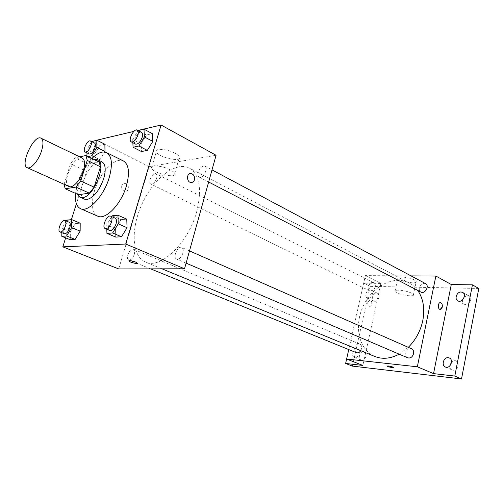 <?xml version="1.0" encoding="UTF-8"?>
<svg xmlns="http://www.w3.org/2000/svg" width="504" height="504" viewBox="0 0 504 504"><rect width="100%" height="100%" fill="white"/><g stroke="black" fill="none" stroke-linecap="round" stroke-linejoin="round"><path stroke-width="0.38" stroke-dasharray="2.52 1.89" d="M69.016 186.518C60.877 183.557 74.768 153.739 82.272 158.067M79.714 156.832L75.109 157.802L70.497 163.794L64.109 184.306M78.435 194.695L77.257 189.68L64.09 183.746M99.105 161.897L88.112 164.027L83.507 169.924L77.257 189.68M94.242 159.535C84.987 161.368 73.477 185.567 77.673 194.355M84.565 199.181C73.401 195.079 91.646 155.919 101.972 161.828M88.112 164.027L75.109 157.802M83.507 169.924L70.497 163.794M75.556 193.41C77.446 180.023 82.914 168.368 91.967 158.432M97.694 216.147C90.581 213.097 90.777 197.184 97.663 182.549C104.435 167.863 116.5 157.481 123.404 160.965M66.9 220.103L75.298 223.631L80.199 223.203L75.298 223.631L70.365 231.827L70.251 239.715L70.365 231.827L61.954 228.369L61.853 232.709M91.848 141.347L99.868 145.36L104.876 144.245L99.868 145.36L95.004 153.531L95.048 160.707L100.038 159.724L104.643 152.019L100.038 159.724L93.813 156.687M96.434 140.276L76.406 203.761M71.385 219.675L65.652 237.857M137.939 130.448L133.85 131.405M112.241 215.788L120.985 219.649L126.762 219.146L120.985 219.649L115.529 228.558L115.737 237.094L115.529 228.558L106.76 224.771L106.835 229.276M132.728 139.495L138.121 130.549L146.456 134.971L152.328 133.661L146.456 134.971L141.076 143.848L141.466 151.547L141.076 143.848L132.728 139.495L132.867 142.714M196.774 211.409C188.54 243.016 160.398 269.69 145.492 262.03C131.431 256.215 130.618 228.199 142.33 203.364C153.815 178.422 175.783 161.022 189.284 168.046C199.634 174.598 202.129 189.057 196.774 211.409M216.071 155.27L149.108 166.654L118.717 268.941M156.587 178.397C155.005 182.486 153.096 184.363 150.853 184.042C147.452 182.675 152.731 171.87 155.881 173.741C156.977 174.441 157.21 175.997 156.587 178.397M134.234 254.47C132.766 258.401 130.946 260.234 128.778 259.969C125.137 258.772 129.938 247.433 133.352 249.159C134.65 249.915 134.946 251.685 134.234 254.47M182.876 253.172C181.276 257.506 179.197 259.478 176.633 259.087C172.406 257.594 177.742 245.41 181.717 247.477C183.191 248.34 183.582 250.236 182.876 253.172M198.337 172.179C197.707 174.68 198.015 176.337 199.25 177.137C202.847 179.367 208.814 167.838 204.939 166.131C202.274 165.646 200.075 167.662 198.337 172.179M149.108 166.654L96.478 140.137M174.901 153.172C167.196 148.9 154.545 147.968 156.316 151.729C157.739 157.172 181.837 162.773 179.468 157.097C179.008 155.875 177.49 154.571 174.901 153.172M121.76 185.819C121.307 188.874 122.409 190.732 125.068 191.4C129.541 191.879 129.452 183.412 124.992 183.343C123.43 183.349 122.352 184.168 121.76 185.819M121.766 185.819C121.307 188.874 122.409 190.732 125.074 191.4C129.541 191.879 129.459 183.412 124.992 183.343C123.43 183.343 122.352 184.168 121.766 185.819M170.081 169.76C162.301 165.602 149.625 164.524 151.458 168.109C152.983 173.282 177.181 178.939 174.724 173.534C174.239 172.374 172.696 171.121 170.081 169.76M128.848 260.82C129.786 260.373 131.985 260.77 135.45 262.004L137.296 263.239M408.303 347.332L399.181 354.161M374.844 356.486C358.81 349.915 353.808 325.937 363.145 306.249C372.21 286.442 393.788 274.85 409.135 282.895L413.784 286.089L417.703 290.411M425.527 283.594C422.642 282.788 420.575 284.174 419.322 287.752C418.981 289.781 419.523 291.23 420.935 292.087M356.372 352.674C352.208 351.206 355.849 342.197 359.831 344.1C361.355 344.906 361.929 346.443 361.551 348.705L360.738 350.677M407.755 357.827C403.074 356.07 407.119 346.569 411.598 348.787M375.222 286.877C374.069 290.159 372.248 291.495 369.747 290.884C365.828 289.202 370.087 280.665 373.798 282.757C375.096 283.531 375.568 284.905 375.222 286.877M411.062 275.896L365.362 275.606L348.743 349.568M478.8 288.458L370.15 286.367L363.668 283.16L346.62 359.031M365.362 275.606L380.898 283.431L363.668 283.16M414.414 280.01C409.431 277.194 396.711 275.883 397.832 278.258C398.267 281.257 417.432 284.728 416.216 281.56L414.414 280.01M380.898 283.431L362.88 365.457M367.838 302.287C367.561 304.485 368.141 305.834 369.571 306.325C372.204 306.823 372.676 300.302 370.024 300.113L367.838 302.287M440.212 309.393L440.087 309.387C437.535 309.198 437.863 302.356 440.401 302.627M367.844 302.287C367.567 304.485 368.141 305.834 369.571 306.325C372.204 306.823 372.676 300.302 370.024 300.113L367.844 302.287M411.642 293.202C406.615 290.468 393.876 289.031 395.035 291.287C395.501 294.122 414.723 297.694 413.463 294.689L411.642 293.202M387.173 366.043C388.238 365.81 390.184 366.156 393.026 367.088L393.719 367.548M356.933 348.913L357.638 349.083C361.595 350.475 358.186 359.106 354.375 357.342C350.771 356.139 353.159 348.321 356.933 348.913M370.068 289.863L371.076 290.109C374.819 291.696 370.824 299.886 367.259 297.94C364.027 296.636 366.49 289.567 370.068 289.863M370.15 286.367L352.403 366.106M374.762 301.298C378.334 301.65 380.81 294.613 377.584 293.297L376.576 293.051C372.998 292.742 370.56 299.754 373.798 301.064L374.762 301.298M462.634 299.804C462.262 301.871 462.829 303.364 464.323 304.29L465.765 304.668C470.005 305.071 472.777 297.669 469.048 295.917L467.536 295.52L464.266 296.913M449.814 365.923C449.833 367.844 450.582 369.18 452.069 369.923L453.065 370.188C457.613 370.944 460.24 362.603 455.975 360.971L454.904 360.688L451.521 362.004M361.777 360.209C365.551 360.858 367.951 353.077 364.361 351.855L363.661 351.685C359.881 351.086 357.525 358.842 361.129 360.051L361.777 360.209M135.532 144.1C131.903 142.556 138.178 130.246 141.523 132.363M146.456 134.971L141.076 143.848M91.684 141.624L86.959 149.587L86.959 152.851M86.959 156.001L86.959 156.782L88.093 156.549M89.246 153.972C86.108 152.75 91.665 141.303 94.544 143.054M99.868 145.36L95.004 153.531L86.959 149.587M95.004 153.531L95.048 160.707L86.959 156.782M95.048 160.707L100.038 159.724M111.724 216.632L106.76 224.771M109.727 230.511C105.783 229.15 111.504 216.197 115.177 218.15M120.985 219.649L115.529 228.558M66.326 221.061L61.954 228.369M64.329 233.711C60.959 232.646 66.1 220.657 69.224 222.277M75.298 223.631L70.365 231.827M174.724 173.534L179.468 157.097M151.458 168.109L156.316 151.729M409.135 282.895L189.284 168.046M162.023 268.84L145.492 262.03M199.25 177.137L208.643 182.007M204.939 166.131L212.008 169.892M359.831 344.1L133.352 249.159M150.627 268.865L128.778 259.969M189.491 250.904L181.717 247.477M186.096 263.132L176.633 259.087M373.798 282.757L155.881 173.741M369.747 290.884L150.853 184.042M413.463 294.689L416.216 281.56M395.035 291.287L397.832 278.258M354.375 357.342L361.129 360.051M357.638 349.083L364.361 351.855M445.372 367.006L452.069 369.923M449.316 357.972L455.975 360.971M457.865 300.85L464.323 304.29M462.622 292.402L469.048 295.917M367.259 297.94L373.798 301.064M371.076 290.109L377.584 293.297"/><path stroke-width="0.76" d="M41.473 151.112C38.424 160.738 30.694 169.653 27.235 167.693C19.637 164.997 34.033 134.102 40.981 138.184C43.426 139.822 43.59 144.125 41.473 151.112M40.981 138.184L82.272 158.067C84.918 159.781 85.27 164.027 83.336 170.806C80.527 180.148 72.746 188.591 69.016 186.518L27.235 167.693M94.116 187.154L89.334 193.164L78.435 194.695L65.186 188.773L75.947 187.104L80.735 180.999L94.116 187.154L100.46 166.799L99.105 161.897L85.963 155.516L79.714 156.832M65.186 188.773L64.109 184.306M80.735 180.999L87.242 160.43L85.963 155.516M89.334 193.164L75.947 187.104M100.46 166.799L87.242 160.43M77.673 194.355L80.205 197.234L82.694 197.549C93.82 197.102 107.264 162.994 97.675 159.737L94.242 159.535M97.675 159.737L101.972 161.828C105.582 164.147 106.155 169.766 103.685 178.668C99.345 190.562 93.807 197.505 87.072 199.502L84.565 199.181L80.205 197.234M91.967 158.432C97.65 152.838 102.532 150.898 106.609 152.618C111.97 156.076 112.827 164.462 109.166 177.78C103.748 196.333 88.112 212.801 80.495 208.656C76.507 206.602 74.863 201.518 75.556 193.41M106.609 152.618L123.404 160.965C128.911 164.487 129.906 172.815 126.384 185.963C121.162 204.271 105.512 220.368 97.694 216.147L80.495 208.656M61.853 232.709L61.778 236.294L70.251 239.715L75.127 239.431L80.149 231.122L80.199 223.203L71.763 219.643L66.9 220.103L66.326 221.061M88.093 156.549L91.904 155.761L96.881 147.401L104.99 151.433L104.643 152.019L104.99 151.433L104.876 144.245L96.818 140.188L91.684 141.624M133.85 131.405L96.434 140.276M76.406 203.761L71.385 219.675M65.652 237.857L62.817 246.847L125.71 244.024L161.072 125.042L137.939 130.448M106.835 229.276L106.905 233.352L115.737 237.094L121.495 236.76L127.058 227.72L126.762 219.146L117.974 215.239L112.241 215.788L111.724 216.632M132.867 142.714L133.062 147.225L141.466 151.547L147.326 150.394L152.813 141.378L152.328 133.661L143.974 129.175L138.121 130.549M62.817 246.847L118.717 268.941L184.527 268.783L125.71 244.024M135.45 262.004L137.245 263.05C138.335 264.386 129.616 262.269 128.898 261.022C129.263 260.297 131.443 260.625 135.45 262.004M184.527 268.783L216.071 155.27L161.072 125.042M194.462 179.777C193.845 181.616 192.717 182.524 191.073 182.505C186.436 182.372 186.335 172.985 190.978 173.54C193.769 174.302 194.935 176.381 194.462 179.777C193.845 181.616 192.717 182.524 191.066 182.505C186.43 182.372 186.335 172.985 190.972 173.54C193.769 174.302 194.928 176.381 194.456 179.777M137.296 263.239C137.245 264.172 129.503 262.124 128.904 261.015L128.848 260.82M417.703 290.411C423.31 298.519 424.998 308.587 422.78 320.607C420.5 331.059 415.674 339.967 408.303 347.332M399.181 354.161C390.543 358.709 382.429 359.484 374.844 356.486L162.023 268.84M208.643 182.007L420.935 292.087C425.036 294.493 429.836 285.617 425.527 283.594L212.008 169.892M360.738 350.677C359.446 352.51 357.991 353.178 356.372 352.674L150.627 268.865M189.491 250.904L411.598 348.787C413.274 349.688 413.929 351.313 413.57 353.663C412.455 357.071 410.514 358.457 407.755 357.827L186.096 263.132M348.743 349.568L346.62 359.024L417.344 366.799L435.865 276.053L411.062 275.896M362.88 365.457L346.62 359.024L345.624 363.46L362.88 365.457M417.344 366.799L433.541 373.615L454.81 376.072L461.519 378.958L352.403 366.106L345.624 363.46M393.026 367.095L393.706 367.492C394.248 368.21 387.425 366.761 387.185 366.106C387.998 365.772 389.945 366.099 393.026 367.095M461.519 378.958L478.8 288.458L472.418 284.854L451.282 284.527L435.865 276.053M433.541 373.615L451.282 284.527M440.401 302.627L440.527 302.639C441.951 303.169 442.525 304.624 442.254 307.005C441.863 308.618 441.139 309.412 440.093 309.387C437.466 309.179 437.926 302.11 440.527 302.639C441.951 303.169 442.531 304.624 442.26 307.005L440.212 309.393M393.719 367.548C391.658 367.655 389.485 367.177 387.185 366.106L387.173 366.043M448.245 357.689L449.316 357.972C454.142 359.869 450.028 369.306 445.372 367.006C441.082 365.4 443.678 357.002 448.245 357.689M461.11 292.005L462.622 292.402C467.114 294.582 462.143 303.408 457.865 300.85C454.11 299.124 456.851 291.677 461.11 292.005M454.81 376.072L472.418 284.854M464.266 296.913L462.634 299.804M451.521 362.004L449.814 365.923M133.062 147.225L138.883 146.015L144.396 136.924L143.974 129.175M137.29 130.108L141.523 132.363C142.645 133.113 142.846 134.801 142.134 137.422C140.238 142.21 138.039 144.434 135.532 144.1L131.279 141.895C127.669 140.364 133.963 128.003 137.29 130.108C138.405 130.857 138.6 132.546 137.882 135.173C135.973 139.98 133.774 142.222 131.279 141.895M141.466 151.547L147.326 150.394L138.883 146.015M147.326 150.394L152.813 141.378L144.396 136.924M152.813 141.378L152.328 133.661M86.959 152.851L86.959 156.001M96.881 147.401L96.818 140.188M90.474 141.013L94.544 143.054C95.546 143.716 95.684 145.303 94.96 147.823C93.253 152.132 91.344 154.18 89.246 153.972L85.157 151.975C82.039 150.759 87.614 139.274 90.474 141.013C91.463 141.674 91.596 143.268 90.871 145.788C89.151 150.116 87.242 152.177 85.157 151.975M93.813 156.687L91.904 155.761M104.99 151.433L104.876 144.245M106.905 233.352L112.619 232.98L118.207 223.852L117.974 215.239M110.729 216.191L115.177 218.15C116.544 218.975 116.815 220.935 115.989 224.028C114.238 228.627 112.146 230.788 109.727 230.511L105.254 228.596C101.329 227.254 107.075 214.244 110.729 216.191C112.083 217.016 112.348 218.975 111.516 222.081C109.752 226.699 107.667 228.873 105.254 228.596M115.737 237.094L121.495 236.76L112.619 232.98M121.495 236.76L127.058 227.72L118.207 223.852M127.058 227.72L126.762 219.146M61.778 236.294L66.61 235.979L71.65 227.594L71.763 219.643M64.966 220.487L69.224 222.277C70.409 222.995 70.591 224.816 69.772 227.745C68.172 231.897 66.358 233.887 64.329 233.711L60.039 231.966C56.694 230.908 61.86 218.875 64.966 220.487C66.137 221.206 66.314 223.033 65.482 225.962C63.876 230.133 62.061 232.136 60.039 231.966M70.251 239.715L75.127 239.431L66.61 235.979M75.127 239.431L80.149 231.122L71.65 227.594M80.149 231.122L80.199 223.203"/></g></svg>
